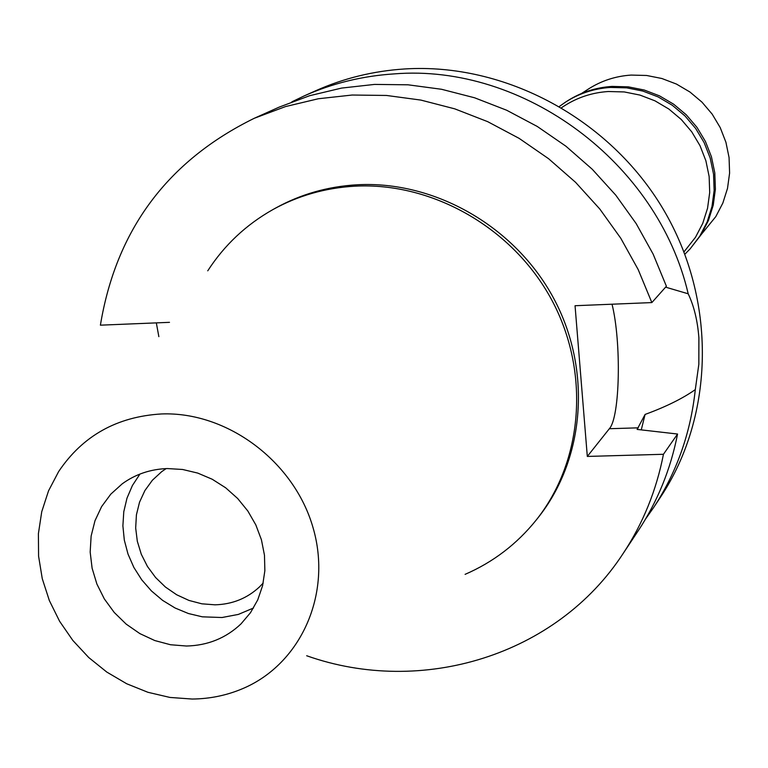 <?xml version="1.0" encoding="UTF-8"?>
<svg xmlns="http://www.w3.org/2000/svg" width="768" height="768" viewBox="0 0 768 768"><rect width="100%" height="100%" fill="white"/><g stroke="black" fill="none" stroke-linecap="round" stroke-linejoin="round"><path stroke-width="1.15" d="M186.49 646.022C207.792 645.504 225.974 638.122 241.018 623.875L250.474 612.72L257.741 599.875L262.589 585.725L264.864 570.691L264.47 555.226L261.437 539.808L255.83 524.918L247.834 511.008L237.677 498.509L225.686 487.814L212.227 479.251L197.712 473.078L182.602 469.478L167.357 468.557C150.47 469.162 135.437 474.24 122.256 483.802L110.803 494.141L101.616 506.592L94.992 520.723L91.133 536.054L90.173 552.077L92.112 568.243L96.893 584.045L104.342 598.934L114.221 612.451L126.192 624.134L139.872 633.61L154.81 640.56L170.525 644.746L186.49 646.022M253.507 608.016L238.349 614.419L222 617.52L202.339 616.829L188.448 613.536L175.094 608.006L162.643 600.403L151.43 590.938L141.754 579.85L133.872 567.456L128.006 554.074L124.31 540.077L122.89 525.84L123.782 511.738L126.989 498.163L132.422 485.491L139.93 474.067M166.138 468.595L161.722 471.638L152.381 480.24L144.902 490.55L139.526 502.205L136.416 514.838L135.677 528.01L137.318 541.286L141.283 554.246L147.446 566.458L155.587 577.517L165.446 587.059L176.698 594.787L188.986 600.442L201.898 603.821L215.021 604.819C232.32 604.339 247.133 598.378 259.469 586.925L263.194 583.056M684.019 251.846L695.51 237.264L702.768 223.325L707.549 208.262L709.699 192.509L709.142 176.525L705.888 160.781L700.032 145.728L691.738 131.827L681.254 119.482L668.87 109.046L654.97 100.829L639.955 95.078L624.278 91.939L608.381 91.517C592.282 92.554 577.536 97.382 564.154 105.994L561.706 107.597M688.195 293.798C694.022 306.048 697.584 320.726 698.89 337.834L698.832 364.291L695.299 389.606C690.653 433.085 676.694 472.502 653.414 507.85L660.413 497.28C714.749 415.565 716.928 299.798 663.235 209.213C609.514 118.666 505.018 62.65 404.698 68.957C373.373 70.982 343.718 78.24 315.715 90.749L304.147 95.933C332.477 83.28 362.506 75.936 394.205 73.891C523.661 63.36 657.763 162.71 688.195 293.798L665.597 287.155M653.414 507.85L645.571 518.995M612.029 304.214C621.504 342.173 620.035 417.216 609.35 428.717L587.309 456.432L663.446 454.282C656.381 490.445 642.97 523.478 623.222 553.373L638.256 530.698C657.533 501.514 670.637 469.296 677.558 434.035L637.114 429.408L645.091 414.432C665.866 406.819 682.598 398.544 695.299 389.606M641.261 429.878L645.091 414.432M156.326 322.877L158.851 336.653M291.859 101.837L304.147 95.933M169.488 322.339L100.397 325.171C116.16 229.882 167.453 160.915 254.294 118.272L279.12 107.146L309.638 95.702L341.606 88.08L374.563 84.413L408.048 84.806L441.552 89.28L474.595 97.786L506.659 110.237L537.264 126.461L565.939 146.227L592.243 169.248L615.782 195.168L636.173 223.603L653.136 254.122L666.403 286.253L651.85 302.582L575.05 305.722L587.309 456.432M623.222 553.373C556.829 655.613 421.718 696.566 306.682 655.747M254.294 118.272L285.562 106.56L318.326 98.755L352.118 95.03L386.467 95.453L420.845 100.08L454.752 108.845L487.68 121.661L519.11 138.355L548.563 158.688L575.597 182.352L599.779 208.992L620.755 238.224L638.189 269.578L651.85 302.582M536.179 520.09L538.061 517.728C585.082 458.832 592.061 369.571 553.517 298.042C515.011 226.522 434.88 180.614 357.437 184.762C327.974 186.432 300.672 194.208 275.539 208.109L272.899 209.578C298.099 195.648 325.469 187.843 355.018 186.173C432.672 182.026 513.024 228.067 551.654 299.798C590.314 371.53 583.325 461.04 536.179 520.09C516.864 544.08 493.171 562.166 465.101 574.349M663.446 454.282L677.558 434.035M207.744 270.826C224.362 245.126 246.077 224.717 272.899 209.578M192.202 699.043L169.939 697.44L147.936 692.294L126.72 683.77L106.819 672.086L88.723 657.523L72.854 640.464L59.616 621.302L49.334 600.528L42.259 578.64L38.582 556.166L38.4 533.674L41.741 511.709L48.538 490.829L58.637 471.571C82.646 435.821 116.918 416.611 161.472 413.952C227.184 411.427 294.144 461.434 313.056 527.702C332.458 593.894 300.922 664.09 242.688 688.627C226.742 695.395 209.914 698.861 192.202 699.043M701.174 234.605L715.805 216.605L722.861 203.03L727.507 188.381L729.6 173.059L729.062 157.526L725.914 142.234L720.23 127.622L712.176 114.125L701.981 102.144L689.962 92.026L676.454 84.067L661.862 78.499L646.618 75.475L631.162 75.082C615.542 76.109 601.219 80.803 588.211 89.155L581.52 93.485M690.096 248.909L701.059 234.787L708.413 220.56L713.242 205.2L715.392 189.149L714.797 172.877L711.456 156.845L705.466 141.533L696.998 127.382L686.294 114.826L673.68 104.218L659.52 95.866L644.227 90.019L628.253 86.842L612.067 86.41C595.757 87.475 580.81 92.342 567.226 101.03L565.594 102.077C579.216 93.379 594.202 88.493 610.541 87.437L626.774 87.859L642.787 91.056L658.118 96.912L672.317 105.283L684.97 115.92L695.693 128.515L704.189 142.704L710.189 158.054L713.539 174.125L714.144 190.445L711.984 206.534L707.146 221.933L699.773 236.189L690.096 248.909L684.912 254.17M559.555 106.33L565.594 102.077M638.304 427.834L609.35 428.717"/></g></svg>
